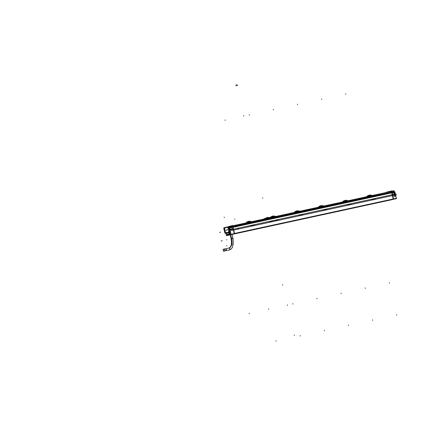 <?xml version="1.0" encoding="UTF-8"?>
<svg xmlns="http://www.w3.org/2000/svg" width="426" height="426" viewBox="0 0 426 426"><rect width="100%" height="100%" fill="white"/><g stroke="black" fill="none" stroke-linecap="round" stroke-linejoin="round"><path stroke-width="0.64" d="M393.182 198.99L391.766 192.856L393.182 198.99L234.486 233.459L393.182 198.995M389.486 191.791A3.525 2.934 77.7 0 1 391.563 192.536A3.525 2.934 77.7 0 0 389.486 191.791L372.606 195.454L389.486 191.791M234.204 233.512L233.736 231.488L234.204 233.512M232.729 225.828L247.304 222.665L232.729 225.828M265.899 218.629L251.974 221.653L265.888 218.629A3.717 3.088 77.7 0 1 267.879 219.284L271.634 218.469L267.853 219.268A3.717 3.088 77.7 0 0 265.856 218.629M270.643 217.595L272.395 217.212M276.101 216.413L295.559 212.185L276.101 216.413M300.229 211.174L320.65 206.732M324.351 205.934L343.814 201.706L324.351 205.934M348.479 200.694L368.905 196.253M249.833 222.026L249.535 221.962L249.833 222.026A4.052 3.365 -102.3 0 0 249.556 221.978L247.538 222.239L248.188 221.461M247.591 222.228L246.91 222.377A4.052 3.365 77.7 0 1 247.053 222.351L250.392 222.542L249.668 222.063L250.381 222.66L249.998 222.324M249.38 221.818A0.953 0.793 77.7 0 1 249.508 221.941L249.242 221.744M250.456 221.605L251.489 222.303L250.605 221.579A4.052 3.365 -102.3 0 0 250.456 221.605L249.774 221.754M250.642 221.967L251.079 222.09L250.642 221.967M251.478 222.345L251.542 222.67L251.888 222.292L251.558 222.654L251.367 222.068L251.558 222.654L251.894 222.324L251.825 221.989M245.759 223.389L246.659 222.441L245.914 222.947L246.643 222.521L246.425 222.835L248.912 222.718L247.346 222.606M251.5 222.702L250.499 222.873M245.866 222.952L246.643 222.521A3.983 3.307 77.7 0 1 247.027 222.431L247.085 222.686A3.717 3.088 -102.3 0 0 246.76 222.761M250.69 221.967A3.813 3.168 -102.3 0 0 250.68 221.967L251.324 221.999A3.813 3.168 -102.3 0 0 250.717 221.967M249.514 221.935L248.406 221.552L249.54 221.967L247.538 222.239M273.37 216.504L273.961 216.786L271.666 217.004L272.177 216.248L271.554 217.281M271.719 216.988L271.037 217.138A4.052 3.365 77.7 0 1 271.181 217.111L274.456 217.191M275.617 217.063L274.733 216.339A4.052 3.365 -102.3 0 0 274.584 216.365L273.902 216.514M274.77 216.727L275.207 216.85M275.207 216.807L274.813 216.727A3.813 3.168 -102.3 0 0 274.807 216.727L275.425 216.765L275.686 217.414L273.604 217.574L274.594 217.702M270.888 217.521A3.717 3.088 -102.3 0 1 271.213 217.446L271.165 217.175A3.994 3.317 -102.3 0 0 270.755 217.271L270.585 217.579L271.176 217.457M275.601 217.462L275.947 216.749M273.039 217.478L270.84 217.516A3.717 3.088 77.7 0 1 271.037 217.478A3.717 3.088 77.7 0 1 273.348 218.037L277.038 217.239A3.717 3.088 77.7 0 0 276.554 216.935M271.181 217.111L274.52 217.303L271.181 217.111A4.052 3.365 77.7 0 0 270.814 217.196A4.052 3.365 77.7 0 1 271.181 217.111A4.052 3.365 77.7 0 0 270.814 217.196L270.329 217.409L270.771 217.281A3.983 3.307 77.7 0 1 271.154 217.191L270.771 217.281A3.983 3.307 77.7 0 1 271.154 217.191L272.145 217.148L271.154 217.191L271.463 217.372M273.955 216.791A4.052 3.365 -102.3 0 0 273.684 216.738L271.666 217.004L273.961 216.786L273.519 216.584A0.953 0.793 77.7 0 1 273.636 216.701M273.694 216.738L273.077 216.344M297.497 211.264L297.779 211.493L295.793 211.765L296.443 210.982M294.015 212.909L294.914 211.967L295.841 211.754M294.93 212.041L294.952 211.956A4.052 3.365 77.7 0 1 295.309 211.871L298.557 211.839M299.744 211.823L298.86 211.099A4.052 3.365 -102.3 0 0 298.711 211.126L298.03 211.275M298.898 211.488L299.334 211.568M295.681 212.041L296.304 211.008L295.793 211.765L298.088 211.546L295.793 211.765L298.088 211.546L297.646 211.344A0.953 0.793 77.7 0 1 297.763 211.461L297.204 211.11M298.924 211.493L299.553 211.525L299.803 212.228L297.731 212.334M297.167 212.239L294.717 212.34M298.69 212.1L298.759 212.414L299.835 212.185L300.144 211.813L298.775 212.404L298.722 212.084M294.904 211.967L294.169 212.468L294.898 212.041A3.983 3.307 77.7 0 1 295.282 211.951L294.898 212.041A3.983 3.307 77.7 0 1 295.282 211.951L296.272 211.908L295.282 211.951L295.591 212.132M297.646 211.344L296.661 211.072L297.769 211.456M321.625 206.024L321.907 206.253L319.921 206.525L320.57 205.742M319.974 206.509L319.292 206.658A4.052 3.365 77.7 0 1 319.436 206.631L322.684 206.599M323.936 206.69L322.988 205.859A4.052 3.365 -102.3 0 0 322.839 205.886L322.157 206.035M323.025 206.248L323.462 206.328M319.809 206.802L320.432 205.769L319.921 206.525L322.216 206.312A4.052 3.365 -102.3 0 0 321.934 206.259M323.446 206.344L323.925 206.951L324.202 206.269M321.295 206.999L318.845 207.1M323.882 206.988L324.271 206.573L323.941 206.935L323.749 206.36L323.882 206.988L324.271 206.573L323.93 206.988L321.859 207.095M319.143 207.041A3.717 3.088 -102.3 0 1 319.468 206.967L319.42 206.701A3.994 3.317 -102.3 0 0 319.01 206.796L318.297 207.228L319.026 206.802A3.983 3.307 77.7 0 1 319.409 206.711L319.09 207.052M322.817 206.86L322.887 207.18L323.962 206.945L323.824 206.333L322.743 206.567L322.823 206.882L322.823 206.557L323.749 206.36L322.759 206.482L323.707 206.28A3.813 3.168 -102.3 0 0 323.1 206.248M322.216 206.312L321.774 206.104A0.953 0.793 77.7 0 1 321.891 206.221L321.332 205.87M321.774 206.104L320.789 205.833L321.896 206.216M346.045 201.003L346.343 201.072A4.052 3.365 -102.3 0 0 346.061 201.019L344.048 201.285L344.698 200.502M342.27 202.43L343.17 201.487L344.096 201.274M346.343 201.072L344.048 201.285L346.034 201.013L345.752 200.784M343.186 201.562L343.207 201.477A4.052 3.365 77.7 0 1 343.564 201.391L346.508 201.365M348.063 201.45L347.115 200.619A4.052 3.365 -102.3 0 0 346.966 200.651L346.285 200.795M347.153 201.013L347.589 201.131M347.573 201.104L347.195 201.008A3.813 3.168 -102.3 0 0 347.19 201.008L347.802 201.045L348.09 201.706L347.014 201.94L346.87 201.328L347.951 201.093L348.026 201.407M345.422 201.759L342.973 201.86M348.01 201.748L348.399 201.333L348.01 201.748L348.399 201.333L347.03 201.924L345.987 201.855M343.42 201.418A4.052 3.365 77.7 0 1 343.564 201.391A4.052 3.365 77.7 0 0 343.196 201.477A4.052 3.365 77.7 0 1 343.564 201.391L343.548 201.482A3.994 3.317 -102.3 0 0 343.138 201.557L342.424 201.988L343.154 201.562A3.983 3.307 77.7 0 1 343.537 201.471L343.596 201.727A3.717 3.088 -102.3 0 0 343.271 201.802M343.936 201.562L344.559 200.529L344.048 201.285L346.034 201.013L344.916 200.593L345.901 200.864M370.471 195.832L370.173 195.763L370.471 195.832A4.052 3.365 -102.3 0 0 370.189 195.779L368.176 196.045L368.825 195.262M368.229 196.035L367.547 196.178A4.052 3.365 77.7 0 1 367.691 196.152L371.03 196.343L370.306 195.864L371.019 196.466L370.38 195.976L371.003 196.008L370.636 196.125M370.018 195.625A0.953 0.793 77.7 0 1 370.146 195.742L369.88 195.545M372.127 196.104L371.243 195.38A4.052 3.365 -102.3 0 0 371.094 195.412L370.412 195.555M371.28 195.774L371.717 195.891M372.02 195.875L371.057 196.082L371.962 195.806A3.813 3.168 -102.3 0 0 371.35 195.768A3.813 3.168 -102.3 0 0 371.318 195.768L371.93 195.806L372.196 196.461L372.457 195.79M366.392 197.19L367.281 196.322A3.983 3.307 77.7 0 1 367.665 196.232A3.994 3.317 -102.3 0 0 367.265 196.317L367.063 196.636L367.35 196.562A3.717 3.088 77.7 0 1 367.542 196.524A3.717 3.088 77.7 0 1 369.853 197.078L373.549 196.28A3.717 3.088 77.7 0 0 373.064 195.976M372.111 196.146L372.18 196.471L372.526 196.093L372.196 196.461L370.114 196.615M369.55 196.519L367.105 196.615M368.064 196.322L368.687 195.289L368.176 196.045L370.162 195.774L368.176 196.045L370.162 195.774L369.044 195.353L370.029 195.625M265.467 218.346L264.471 218.916L265.265 218.405L265.334 218.724L265.26 218.373M269.269 217.526L269.898 217.516L269.269 217.526M265.723 218.66L265.648 218.314L269.094 218.511L270.451 217.91L270.238 218.735L267.981 218.831L269.205 218.959L269.11 218.586M270.132 218.288L265.505 218.341M267.661 218.767L265.978 218.607L267.661 218.767M265.51 218.549L267.443 217.659M266.021 218.197L266.532 218.075L266.021 218.197M270.382 218.687L271.516 218.442A3.717 3.088 -102.3 0 0 271.074 218.16A3.717 3.088 -102.3 0 1 271.516 218.442A3.717 3.088 -102.3 0 0 271.074 218.16M265.968 218.613A3.717 3.088 77.7 0 1 267.89 219.23A3.717 3.088 77.7 0 0 265.968 218.613A3.717 3.088 77.7 0 1 267.89 219.23L269.179 218.948M267.139 217.425A2.013 1.597 77.7 0 1 267.166 217.42L268.076 217.521A0.953 0.793 77.7 0 1 268.524 217.622A0.953 0.793 77.7 0 0 268.082 217.526M266.958 217.473L267.166 217.42A2.013 1.672 77.7 0 1 268.045 217.505M230.535 226.302L248.267 222.452M225.844 227.42L226.723 227.212M229.657 233.176A0.479 0.304 20.8 0 1 229.784 233.299L229.449 233.517M229.619 233.065L229.625 233.688L229.294 232.484M228.251 232.697L228.916 233.597L229.113 233.113L229.768 233.666L229.529 232.559M225.482 232.995L225.886 233.214L225.482 232.995M226.073 232.798L224.358 230.578L224.987 227.803L224.395 230.727L226.073 232.798L228.421 232.25M226.488 232.9L228.73 232.367M227.266 227.207L227.569 227.133M229.028 229.236L229.316 228.874L228.671 227.612L229.108 227.974L230.077 232.223L225.535 233.299L225.46 233.001M224.284 251.036A0.953 0.793 -102.3 0 0 223.879 249.173A0.953 0.793 77.7 0 0 223.852 249.178A0.953 0.793 -102.3 0 0 224.268 251.036A0.953 0.793 77.7 0 1 224.22 251.047M386.483 192.419L386.425 192.153L391.616 190.923L393.544 199.272L388.352 200.497M391.808 199.714L232.079 234.433M229.374 235.024L226.478 235.647L225.929 233.267M227.495 226.898L232.639 225.445L234.566 233.794L232.069 234.385L233.001 238.4L231.552 238.725A8.579 4.771 -103.3 0 1 228.842 248.097M392.948 191.029L372.596 195.449M344.778 201.493L324.34 205.928M296.523 211.972L276.085 216.408M266.862 218.41L251.963 221.648M230.567 232.234L230.178 232.319M394.401 191.583L372.17 196.232M371.046 196.477L348.042 201.471M346.918 201.716L323.914 206.711M322.791 206.956L299.787 211.951M298.663 212.196L275.659 217.191M274.536 217.436L270.175 218.384M269.099 218.618L251.532 222.431M250.408 222.676L229.076 227.308M230.578 232.271L226.589 233.203M230.999 234.103L230.072 234.305L229.571 232.138M229.412 234.108L230.919 233.757M394.929 198.974L229.598 234.907L229.332 233.762L229.912 233.634M226.398 235.312L396.643 198.239L226.398 235.312M396.361 198.303L396.643 198.239L396.441 198.649L231.105 234.55L229.529 227.724L394.865 191.822L396.441 198.649M229.449 227.793L229.444 227.788A0.479 0.394 -102.3 0 1 229.609 228.075L394.945 192.169A0.479 0.394 -102.3 0 0 394.939 192.142M392.378 191.141L372.564 195.443M367.686 196.498L348.436 200.683M343.558 201.738L324.308 205.918M319.431 206.977L300.181 211.158M295.303 212.217L276.053 216.397M265.664 218.655L251.926 221.637M247.048 222.697L228.927 226.632L232.5 225.78L233.171 228.629M394.013 191.359A3.525 2.934 77.7 0 1 395.019 192.126L229.683 228.027A3.525 2.934 77.7 0 0 229.129 227.532M250.792 221.824L248.427 222.351M269.424 217.777L268.976 217.867M274.919 216.584L272.555 217.111M299.047 211.344L296.682 211.871M323.174 206.104L320.81 206.631M347.302 200.864L344.938 201.391M371.429 195.625L369.065 196.152M393.31 199.357L232.074 234.401M230.21 234.806L227.979 235.29L227.713 234.146M229.417 234.13L226.93 234.689M226.792 232.793L227.292 234.966M247.426 222.521L248.156 221.467M247.565 222.484L248.023 221.371L246.942 222.542M250.259 221.648L250.531 221.589A4.052 3.365 77.7 0 1 252.874 222.079L249.183 222.878A4.052 3.365 77.7 0 0 246.835 222.393A4.052 3.365 77.7 0 0 245.584 223.016M251.095 222.09L250.568 221.866L251.005 221.973M252.426 222.175A3.717 3.088 77.7 0 1 252.911 222.473L249.221 223.277A3.717 3.088 77.7 0 0 246.91 222.718A3.717 3.088 77.7 0 0 246.697 222.777L246.627 222.51A3.994 3.317 -102.3 0 1 247.037 222.415L247.075 222.67M251.473 222.702L250.477 222.92L250.461 222.601M251.574 222.638L250.472 222.942M247.895 222.367L246.995 222.42L247.059 222.739L249.088 222.819M250.467 222.564L250.541 222.889L249.322 222.851M245.887 222.952L246.67 222.494L246.76 222.814M246.691 222.436A4.052 3.365 77.7 0 1 247.053 222.351L246.91 222.377M246.649 222.447L248.017 222.388M246.713 222.755L246.643 222.521A3.983 3.307 77.7 0 1 247.027 222.431L250.392 222.542L250.078 222.175M250.366 222.202L249.742 222.175M250.307 222.202A3.813 3.168 -102.3 0 0 249.711 222.18M251.074 222.063L250.392 222.276M250.44 222.601L250.36 222.281L251.441 222.047L251.516 222.367M250.419 222.281L251.388 222.074L250.424 222.292M250.435 222.58L250.504 222.894L251.58 222.66L251.51 222.345M247.091 222.244L247 221.866L247.522 221.738L247 221.861L247.091 222.244M248.608 221.477L250.035 221.147L250.296 222.335L250.035 221.147L250.089 222.377L249.806 221.2L248.933 221.296M249.391 221.834L248.949 221.584L249.391 221.834M271.069 217.303L272.187 216.243L271.692 217.244M274.387 216.408L274.658 216.349A4.052 3.365 77.7 0 1 277.001 216.839L273.311 217.638A4.052 3.365 77.7 0 0 270.963 217.154A4.052 3.365 77.7 0 0 270.318 217.377M274.813 216.727L275.223 216.85M275.702 217.404L273.923 217.681M272.022 217.127L271.122 217.18L271.186 217.505L273.215 217.579M274.594 217.324L274.669 217.649L273.449 217.611M270.34 217.446L270.798 217.255L270.888 217.574M270.771 217.281L270.34 217.462L270.771 217.281A3.983 3.307 77.7 0 1 271.154 217.191L271.165 217.196M274.498 217.287L274.227 216.93M274.174 217.031L273.796 216.823L274.174 217.031M275.515 216.834L274.504 216.967L275.515 216.845L274.546 217.042L274.584 217.345L274.568 217.036L275.494 216.839L274.552 217.052L275.494 216.839L274.797 216.733L275.452 216.759A3.813 3.168 -102.3 0 0 274.845 216.727M274.435 216.962A3.813 3.168 -102.3 0 0 273.838 216.94M274.206 216.935L274.52 217.297L274.126 217.084M274.568 217.361L274.488 217.042L275.569 216.807L275.643 217.127M274.562 217.34L274.632 217.654L275.707 217.42L275.638 217.106M275.601 217.106L275.67 217.43L273.604 217.574M271.218 217.004L271.128 216.626L271.65 216.499L271.128 216.621L271.218 217.004M274.216 217.138L273.934 215.961L272.747 216.243L274.163 215.913L274.216 217.138M274.424 217.095L274.163 215.913L274.424 217.095M295.793 211.765L296.304 211.008L295.82 212.004M298.514 211.174L298.786 211.11A4.052 3.365 77.7 0 1 301.129 211.6L297.439 212.398A4.052 3.365 77.7 0 0 295.09 211.914A4.052 3.365 77.7 0 0 293.839 212.537M300.681 211.695A3.717 3.088 77.7 0 1 301.166 211.999L297.476 212.798A3.717 3.088 77.7 0 0 295.165 212.239A3.717 3.088 77.7 0 0 294.952 212.297M299.728 212.223L298.732 212.441M298.754 212.398L298.051 212.446M296.15 211.887L295.25 211.94L295.314 212.265L297.343 212.34M297.577 212.372L298.796 212.409L298.615 211.807L299.696 211.573L299.771 211.887M294.962 212.292L294.883 212.036A3.994 3.317 -102.3 0 1 295.293 211.935L295.34 212.207A3.717 3.088 -102.3 0 0 295.016 212.281M294.142 212.473L294.925 212.015L295.016 212.334M295.165 211.898A4.052 3.365 77.7 0 1 295.309 211.871A4.052 3.365 77.7 0 0 294.941 211.956A4.052 3.365 77.7 0 1 295.309 211.871L295.293 211.956M294.121 212.478L294.898 212.041A3.983 3.307 77.7 0 1 295.282 211.951L298.647 212.063L295.255 211.967M299.643 211.605L298.631 211.722L299.579 211.52A3.813 3.168 -102.3 0 0 298.972 211.488M298.562 211.722A3.813 3.168 -102.3 0 0 297.966 211.701M298.599 211.967L298.253 211.844M298.637 211.743L299.638 211.594L298.674 211.802M299.6 211.615L299.073 211.717M299.766 211.866L299.835 212.185L298.775 212.404L298.717 212.121M299.728 211.866L299.797 212.191L300.149 211.844L300.074 211.509M295.788 211.253L295.255 211.381L295.346 211.765L295.255 211.387L295.777 211.264M298.344 211.898L298.062 210.721L296.874 211.003L298.062 210.716L298.344 211.898M298.062 210.721L298.551 211.855L298.062 210.726M298.083 211.552A4.052 3.365 -102.3 0 0 297.806 211.498M319.947 206.764L320.538 205.747M322.642 205.934L322.913 205.875A4.052 3.365 77.7 0 1 325.256 206.36L321.566 207.158A4.052 3.365 77.7 0 0 319.218 206.674A4.052 3.365 77.7 0 0 317.966 207.297M324.809 206.456A3.717 3.088 77.7 0 1 325.294 206.759L321.603 207.558A3.717 3.088 77.7 0 0 319.292 206.999A3.717 3.088 77.7 0 0 319.079 207.057M323.856 206.983L322.86 207.201M322.881 207.158L322.844 206.882L322.844 207.212L323.941 206.935L322.876 207.217L323.893 206.999M320.277 206.647L319.378 206.701L319.441 207.025L321.465 207.1M322.849 206.844L322.924 207.169L321.705 207.132M318.27 207.233L319.047 206.775L319.143 207.095M319.058 206.802L319.079 206.716A4.052 3.365 77.7 0 1 319.436 206.631L320.4 206.669L319.409 206.711L319.718 206.892M319.031 206.727L319.447 206.631A4.052 3.365 77.7 0 0 319.069 206.716A4.052 3.365 77.7 0 1 319.436 206.631L319.015 206.818M318.142 207.67L319.026 206.802A3.983 3.307 77.7 0 1 319.409 206.711L319.383 206.727M322.754 206.807L322.381 206.605M322.823 206.764L322.418 206.546L322.823 206.764M322.69 206.482A3.813 3.168 -102.3 0 0 322.093 206.461M323.728 206.376L322.775 206.557M323.456 206.344L322.471 206.456L323.201 206.477M319.915 206.014L319.378 206.141L319.473 206.525L319.383 206.147L319.905 206.024M322.471 206.658L322.189 205.481L321.002 205.763L322.184 205.476L322.471 206.658M322.679 206.615L322.189 205.486L322.679 206.615M344.075 201.53L344.666 200.508M346.769 200.694L347.041 200.635A4.052 3.365 77.7 0 1 349.384 201.12L345.694 201.919A4.052 3.365 77.7 0 0 343.345 201.434A4.052 3.365 77.7 0 0 342.094 202.057M347.179 201.013L347.605 201.131M348.937 201.216A3.717 3.088 77.7 0 1 349.421 201.519L345.726 202.318A3.717 3.088 77.7 0 0 343.415 201.759A3.717 3.088 77.7 0 0 343.207 201.817M347.983 201.743L346.982 201.961M348.085 201.684L346.977 201.983L346.902 201.317M347.009 201.919L348.069 201.695L347.03 201.924L346.886 201.248L347.834 201.04A3.813 3.168 -102.3 0 0 347.227 201.008M344.405 201.407L343.505 201.461L343.569 201.786L345.592 201.86M346.977 201.605L347.052 201.929L345.827 201.892M343.143 201.578L342.424 201.988L343.159 201.487L343.218 201.812M342.397 201.993L343.175 201.535L343.265 201.855M343.159 201.487L343.574 201.391L343.154 201.562A3.983 3.307 77.7 0 1 343.537 201.471L343.51 201.487M346.817 201.242A3.813 3.168 -102.3 0 0 346.221 201.221M346.855 201.487L346.546 200.193L346.599 201.423L346.311 200.236L345.204 200.502M347.328 201.237L346.934 201.333M347.983 201.386L348.053 201.711L348.404 201.365L348.33 201.029M344.043 200.774L343.505 200.902L343.601 201.285L343.51 200.907L344.032 200.784M345.955 200.321L345.145 200.545M345.119 200.518L346.546 200.188L346.807 201.376M345.901 200.875L345.459 200.63M368.202 196.29L368.794 195.268M370.897 195.454L371.168 195.396A4.052 3.365 77.7 0 1 373.511 195.88L369.816 196.679A4.052 3.365 77.7 0 0 367.473 196.194A4.052 3.365 77.7 0 0 366.222 196.817M371.733 195.896L371.2 195.667L371.642 195.774M372.111 196.503L371.105 196.743L371.099 196.402L371.099 196.732L372.196 196.461L371.131 196.737L372.526 196.093L372.17 196.514L372.521 196.066M372.212 196.445L371.137 196.679M368.533 196.168L367.633 196.221L367.697 196.546L369.72 196.62M371.105 196.365L371.174 196.69L369.954 196.652M366.504 196.759L367.281 196.322A3.983 3.307 77.7 0 1 367.665 196.232L367.723 196.487A3.717 3.088 -102.3 0 0 367.398 196.562M366.525 196.753L367.303 196.295L367.393 196.615M367.271 196.338L368.655 196.189L367.665 196.232L367.973 196.413M367.324 196.237A4.052 3.365 77.7 0 1 367.691 196.152A4.052 3.365 77.7 0 0 367.324 196.237A4.052 3.365 77.7 0 1 367.691 196.152L367.675 196.242M367.547 196.178L367.665 196.232A3.983 3.307 77.7 0 0 367.281 196.322L370.977 196.237M370.945 196.003A3.813 3.168 -102.3 0 0 370.348 195.981M371.078 196.402L370.998 196.088L372.079 195.853L372.154 196.168M371.014 196.024L371.456 195.997M371.983 195.896L371.105 196.205L371.93 195.806M371.706 195.864L371.307 195.774L371.653 195.774M371.073 196.381L371.142 196.7L372.217 196.466L372.148 196.146M367.729 196.045L367.638 195.667L368.16 195.545L367.633 195.662L367.729 196.045M369.246 195.284L370.673 194.948L370.934 196.136L370.673 194.954L370.726 196.184L370.444 195.001L369.331 195.262M370.082 195.081L369.278 195.273M370.029 195.635L369.587 195.39M270.356 217.526A4.052 3.365 77.7 0 1 271.58 218.048L267.816 218.868A4.052 3.365 77.7 0 0 265.435 218.357A4.052 3.365 77.7 0 0 264.184 218.98M264.301 218.953L264.232 218.629L265.318 218.362L265.398 218.714M265.334 218.772L265.249 218.389L265.654 218.293L265.739 218.676M269.253 218.98L268.897 217.537L265.584 218.298M271.138 218.144A3.717 3.088 77.7 0 1 271.634 218.469A3.717 3.088 77.7 0 0 271.149 218.144M270.648 218.682L270.286 217.244L269.85 217.329L270.206 218.772M269.855 217.356L269.2 217.51M268.87 217.601L269.275 217.505M269.184 218.975L269.072 218.506L270.148 218.272L270.265 218.74M265.856 218.032L267.123 217.734L265.856 218.032M268.274 217.484L268.566 217.42L268.274 217.484M268.108 217.505L266.165 217.958L268.114 217.51A2.013 1.736 77.9 0 1 268.124 217.516L268.843 217.553M267.613 217.622L268.918 217.995M267.97 217.548L268.854 218.011M265.968 218.208L266.612 218.059M268.06 217.537A2.013 1.597 77.7 0 0 267.166 217.42L267.171 217.414A2.013 1.736 77.9 0 1 268.092 217.505M229.539 227.782L228.746 227.958M226.323 227.212A3.573 2.971 77.7 0 1 228.496 228.011M229.545 229.417L228.911 226.563L224.156 227.942L228.906 226.573L229.417 228.895L228.906 226.573L224.113 227.708L228.906 226.573L229.417 228.895M229.076 228.171A0.479 0.394 -102.3 0 0 228.9 227.867M233.144 228.517L233.81 231.467M227.905 232.798L228.288 232.708M228.762 232.596L229.641 232.442M229.236 232.505L229.534 233.714L229.886 232.601M229.534 232.261L229.263 232.511M229.492 232.468L229.481 233.57A0.479 0.304 20.8 0 1 229.619 233.698L229.63 233.698M229.103 233.097L229.433 232.223M230.541 232.127L230.216 232.197M229.609 232.33A0.479 0.394 -102.3 0 0 229.902 231.76M229.518 229.305L230.226 232.245L225.423 233.373L225.338 233.033L225.418 233.384L230.226 232.245L229.635 229.827M224.257 230.551L229.066 229.412L229.689 232L224.88 233.139L224.257 230.551L224.875 233.011M224.353 230.684L226.531 232.942M224.278 230.652L223.703 228.048L228.517 226.909L229.087 229.513L224.278 230.652M227.255 227.266L227.889 227.031M227.276 227.266L228.97 229.38L229.577 229.145M228.592 228.23L228.911 229.523L233.155 228.602M228.794 228.182L229.587 228.011M229.662 231.882L230.445 231.712M229.428 231.936L228.895 229.454L233.139 228.533M229.05 232.346L228.389 232.394L229.018 229.582L229.678 229.534M226.446 232.915L229.108 232.282M224.001 229.316L224.284 230.62M224.039 229.066A3.573 2.971 77.7 0 1 225.636 227.377M224.939 227.814L227.718 226.973M224.31 230.482L224.901 227.83M230.578 226.297L228.932 226.653M226.85 227.106L226.046 227.298M225.413 233.017A0.479 0.394 -102.3 0 0 225.855 233.219M392.788 196.982L393.203 196.892M393.241 196.934L392.671 194.347M392.122 194.469L392.591 194.368M392.144 194.549L392.607 194.448M392.692 194.448L392.026 191.679L392.692 194.448M394.551 196.519L393.235 190.821L391.68 191.189M393.235 190.832L393.858 190.688L395.174 196.386M230.668 234.678L231.643 238.901M230.572 234.699L231.547 238.922M233.043 238.587L232.069 234.375M228.645 248.14A8.584 4.777 76.7 0 1 228.618 248.14A0.953 0.793 81 0 1 228.719 248.118L228.719 248.118A8.584 4.777 76.7 0 0 231.536 238.453L231.073 238.555L230.205 234.779L231.078 238.555C232.026 244.007 231.238 247.192 228.719 248.118L229.012 248.049A8.584 4.777 76.7 0 0 231.44 238.475L232.926 238.091M228.762 248.113L225.269 248.869A0.953 0.793 77.7 0 0 225.232 248.88L228.9 248.081L225.232 248.88A0.953 0.793 77.7 0 1 225.636 250.744A0.953 0.793 77.7 0 0 225.7 250.728L225.796 250.706A0.953 0.793 77.7 0 1 225.737 250.722A0.953 0.793 -102.3 0 0 225.29 248.864L225.37 248.848A0.953 0.793 77.7 0 0 225.333 248.859A0.953 0.793 77.7 0 1 225.737 250.722L229.247 249.961A0.953 0.793 -102.3 0 0 228.826 248.097A0.953 0.793 -102.3 0 1 229.247 249.961A0.953 0.793 -102.3 0 0 229.247 249.961L229.364 249.929A10.485 5.831 76.7 0 0 229.587 249.865L229.018 250.003M229.364 249.929A0.953 0.793 77.7 0 1 229.284 249.95L225.636 250.744L229.305 249.945A0.953 0.793 77.7 0 0 228.922 248.076M223.788 249.194A0.953 0.793 77.7 0 1 224.257 251.042A0.953 0.793 77.7 0 1 223.852 249.178A0.953 0.793 -102.3 0 0 224.268 251.036A0.953 0.793 77.7 0 0 224.316 251.026M225.104 250.882L223.501 251.26L223.054 249.327L224.662 248.949L225.104 250.882M233.07 227.314L391.766 192.856L233.07 227.314M395.898 193.926L230.562 229.832M396.601 194.693L231.265 230.599M395.94 193.915L230.604 229.822M250.669 221.973L251.015 221.973M250.456 222.585L250.376 222.207M254.668 224.774L250.973 225.578M254.221 225.615L251.851 226.131M254.397 224.837L250.701 225.642M276.059 340.8L276.165 341.263L276.059 340.8M268.684 308.866L268.79 309.329L268.684 308.866M225.066 119.935L225.173 120.398L225.066 119.935M250.445 222.276L250.818 222.191M248.523 221.467L249.45 221.28M272.534 216.317L272.15 216.131L272.534 216.317M275.627 217.462L276.016 217.052L275.686 217.414L275.622 217.122L275.627 217.462L274.594 217.691L274.589 217.361L274.594 217.691M272.651 216.227L273.029 215.939L272.762 216.264L273.354 216.094L272.762 216.264M278.796 219.534L275.1 220.338L278.796 219.534M278.348 220.375L275.979 220.892L278.348 220.375M278.524 219.598L274.829 220.402L278.524 219.598M300.186 335.56L300.293 336.023L300.186 335.56M292.811 303.626L292.918 304.089L292.811 303.626M249.194 114.695L249.301 115.158L249.194 114.695M274.573 217.042L274.946 216.951M271.666 217.004L272.177 216.248L271.666 217.004L273.652 216.733M273.519 216.584L272.534 216.312L273.668 216.727M299.755 212.223L299.75 211.882L299.813 212.175L300.144 211.813L299.813 212.175M299.27 211.493L298.631 211.722L299.27 211.493M298.695 211.797L298.711 212.105L299.553 211.525M297.699 210.801L296.89 211.024M302.923 214.294L299.228 215.098L302.923 214.294M302.476 215.135L300.106 215.652L302.476 215.135M302.652 214.358L298.956 215.162L302.652 214.358M324.314 330.32L324.42 330.784L324.314 330.32M316.939 298.386L317.045 298.85L316.939 298.386M273.322 109.455L273.428 109.919L273.322 109.455M294.898 212.041L294.169 212.468L294.914 211.967M298.717 212.452L299.766 212.233M319.436 206.631L322.775 206.823L319.436 206.631M322.988 205.859L323.872 206.583L322.839 205.886M321.827 205.561L321.018 205.785M327.051 209.054L323.355 209.858L327.051 209.054M326.604 209.896L324.234 210.412L326.604 209.896M326.779 209.118L323.084 209.922L326.779 209.118M348.441 325.081L348.548 325.544L348.441 325.081M341.066 293.147L341.173 293.61L341.066 293.147M297.449 104.216L297.556 104.679L297.449 104.216M323.765 206.354L322.802 206.562L323.765 206.354M318.249 207.238L319.026 206.802A3.983 3.307 77.7 0 1 319.409 206.711L319.409 206.711M323.052 206.253L323.675 206.285L322.759 206.482L322.839 206.866M319.921 206.525L320.432 205.769L319.324 206.823M343.564 201.391L346.902 201.583L343.564 201.391M347.115 200.619L347.999 201.344L346.966 200.651M343.846 201.652L342.983 201.855L343.154 201.562A3.983 3.307 77.7 0 1 343.537 201.471L344.527 201.429L343.537 201.471M346.876 201.248L346.599 201.216L346.876 201.248M351.173 203.814L347.483 204.618L351.173 203.814M350.731 204.656L348.362 205.172L350.731 204.656M350.907 203.878L347.211 204.682L350.907 203.878M372.569 319.841L372.675 320.304L372.569 319.841M365.194 287.907L365.3 288.37L365.194 287.907M321.577 98.976L321.683 99.439L321.577 98.976M347.802 201.045L346.886 201.242M344.048 201.285L344.559 200.529L343.452 201.583M346.306 201.967L348.037 201.754L348.005 201.402M375.301 198.575L371.61 199.379L375.301 198.575M374.859 199.416L372.489 199.932L374.859 199.416M375.034 198.638L371.339 199.443L375.034 198.638M396.697 314.601L396.803 315.064L396.697 314.601M389.321 282.667L389.428 283.13L389.321 282.667M345.704 93.736L345.811 94.199L345.704 93.736M367.681 196.157L371.009 196.333M368.176 196.045L368.687 195.289L367.579 196.343M265.648 218.314L265.334 218.724M270.553 218.304L269.205 218.959M270.148 218.357L270.238 218.735L270.148 218.357M273.338 220.721L269.567 221.536M235.919 85.429L236.025 85.892M236.308 85.338L236.201 84.87M273.061 220.785L269.307 221.6L273.071 220.785M272.858 221.568L270.483 222.084M243.725 115.989L243.619 115.526L243.725 115.989M294.382 335.406L294.27 334.937L294.382 335.406M287.342 304.92L287.449 305.383L287.342 304.92M237.341 85.109L237.452 85.578M236.957 85.2L236.851 84.737M282.678 284.717L282.784 285.18L282.678 284.717M262.608 197.786L262.714 198.25L262.608 197.786M267.113 217.43L267.171 217.414A2.013 1.672 77.7 0 1 268.06 217.51M272.225 221.706L271.117 221.946M229.188 227.819L229.529 227.745L229.188 227.819M229.545 233.453L229.646 233.187L229.71 233.464M229.492 232.303L229.316 232.58M229.726 232.303L229.976 231.765L229.555 229.896L229.135 229.689M228.469 232.234L228.975 229.838M228.821 229.172L227.393 227.346M224.358 230.578L228.906 229.502M227.17 227.282L224.992 227.798M229.257 228.112L229.598 228.038M233.065 228.597L229.076 229.465M230.104 231.739L230.434 231.664L230.104 231.739M228.624 232.255L229.05 232.292M233.885 229.156L229.673 230.072L233.885 229.156M232.266 244.572L232.159 244.109M219.832 232.617L220.215 232.521M224.182 217.159L224.294 217.622M236.095 226.84L235.711 226.93M220.104 232.095L220.375 232.048M238.129 228.608L237.74 228.698L238.129 228.608M226.691 245.775L226.818 245.435M249.316 313.318L249.423 313.781M234.838 219.012L234.71 219.353M229.774 233.288L229.619 233.698M238.464 228.783L238.081 228.874L238.464 228.783M229.108 227.974L230.077 232.223L225.535 233.299L230.077 232.223L229.108 227.974L228.671 227.612L229.108 227.974M226.131 227.276L226.43 227.207M230.62 234.689L231.595 238.911L230.62 234.689L231.552 238.725L231.142 238.826M232.585 238.501L231.552 238.725M224.294 251.031A0.953 0.793 -102.3 0 0 223.868 249.178M226.888 239.742L226.499 239.833L226.888 239.742M222.17 240.765L221.137 240.988M221.232 240.967L222.271 240.743M251.883 222.265L250.52 222.883M276.011 217.026L274.648 217.643M323.877 206.642L323.941 206.935M249.801 222.92L251.51 222.713M271.027 217.409L272.283 216.227M274.621 217.697L275.638 217.473M273.082 216.051L273.577 216.041M295.197 212.063L296.299 211.008L295.154 212.169M300.138 211.786L299.787 212.233L298.397 212.478M320.411 205.774L319.282 206.929M324.266 206.546L323.909 206.993L322.178 207.206M344.538 200.534L343.409 201.69M348.393 201.306L348.021 201.759M370.78 196.759L370.434 196.727M229.38 233.347L229.47 233.73L229.38 233.347M233.001 238.4C233.757 245.376 232.521 249.221 229.305 249.945M225.306 248.864L228.863 248.092L229.96 247.453M246.899 222.649L248.044 221.488M250.477 222.936L250.142 222.958M274.605 217.702L274.269 217.718M297.289 210.795L296.778 210.987M322.86 207.222L322.525 207.238M321.417 205.556L320.906 205.747M346.988 201.983L346.652 201.999M342.376 201.999L343.175 201.482M345.545 200.316L345.033 200.508M367.537 196.45L368.682 195.289M369.672 195.076L369.161 195.268M269.2 217.537L268.928 217.595M268.252 217.473L268.391 217.952L268.252 217.473M266.165 217.958L266.25 218.447L266.165 217.958M265.67 218.277L267.427 217.665M267.166 217.42L268.279 217.489M225.333 248.859L224.672 249.002L225.333 248.859M225.737 250.722L225.098 250.861"/></g></svg>
